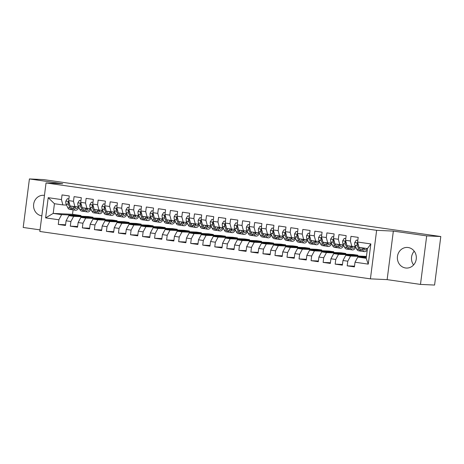 <?xml version="1.0" encoding="UTF-8"?>
<svg xmlns="http://www.w3.org/2000/svg" width="464" height="464" viewBox="0 0 464 464"><rect width="100%" height="100%" fill="white"/><g stroke="black" fill="none" stroke-linecap="round" stroke-linejoin="round"><path stroke-width="0.7" d="M408.163 247.521A10.318 9.477 -87.4 0 0 407.328 247.44A10.318 9.477 -87.4 0 0 397.416 256.853A10.318 9.477 -87.4 0 0 405.542 267.977A10.318 9.477 -87.4 0 0 406.377 268.059A10.318 9.477 -87.4 0 0 416.295 258.639A10.318 9.477 -87.4 0 0 408.163 247.521M414.224 251.192A10.318 9.477 -87.4 0 0 413.586 264.956M44.457 195.385A10.318 9.477 -87.4 0 0 44.353 195.373A10.318 9.477 -87.4 0 0 43.517 195.292A10.318 9.477 -87.4 0 0 33.605 204.705A10.318 9.477 -87.4 0 0 41.731 215.83A10.318 9.477 -87.4 0 0 41.835 215.847M420.483 284.409L426.694 235.886L393.35 231.101L387.133 279.63L420.483 284.409L434.582 285.058L440.8 236.536L395.415 230.028L43.517 179.591L29.418 178.942L23.2 227.464L40.037 229.877M387.133 279.63L370.417 278.858L39.834 231.472L46.046 182.949L376.635 230.33L370.417 278.858M73.092 209.856L72.523 214.31L53.198 213.417L45.617 217.877L58.864 219.774L58.267 224.431L65.488 225.469L66.085 220.812L70.899 221.502L70.302 226.159L77.529 227.192L78.126 222.534L82.94 223.225L82.343 227.882L89.564 228.92L90.161 224.263L94.981 224.953L94.383 229.61L101.604 230.643L102.202 225.985L107.016 226.676L106.418 231.333L113.645 232.371L114.243 227.714L119.057 228.404L118.459 233.061L125.68 234.094L126.278 229.436L131.092 230.132L130.5 234.784L137.721 235.822L138.318 231.165L143.132 231.855L142.535 236.512L149.762 237.545L150.359 232.893L155.173 233.583L154.576 238.235L161.797 239.273L162.394 234.616L167.208 235.306L166.617 239.963L173.838 240.996L174.435 236.344L179.249 237.034L178.652 241.686L185.878 242.724L186.47 238.067L191.29 238.757L190.692 243.414L197.913 244.447L198.511 239.795L203.325 240.485L202.733 245.137L209.954 246.175L210.552 241.518L215.366 242.208L214.768 246.865L221.995 247.898L222.587 243.246L227.406 243.936L226.809 248.588L234.03 249.626L234.627 244.969L239.441 245.659L238.85 250.316L246.071 251.349L246.668 246.697L251.482 247.387L250.885 252.039L258.112 253.077L258.703 248.42L263.523 249.11L262.926 253.767L270.147 254.8L270.744 250.148L275.558 250.838L274.961 255.49L282.187 256.528L282.785 251.871L287.599 252.561L287.001 257.218L294.228 258.251L294.82 253.599L299.64 254.289L299.042 258.941L306.263 259.979L306.861 255.322L311.675 256.012L311.077 260.669L318.304 261.702L318.901 257.05L323.715 257.74L323.118 262.392L330.339 263.43L330.936 258.773L335.756 259.463L335.159 264.12L342.38 265.153L342.977 260.501L347.791 261.191L347.194 265.843L354.421 266.881L355.018 262.224L357.779 257.073L366.206 258.286L367.447 248.576L359.02 247.37L357.605 242.028L370.846 243.925L368.259 264.126L355.018 262.224M45.617 217.877L48.204 197.681L61.451 199.578L62.866 204.92L66.567 205.094M357.605 242.028L358.202 237.371L350.975 236.338L350.378 240.99L345.564 240.3L346.161 235.648L338.935 234.61L338.343 239.267L333.523 238.577L334.121 233.92L326.9 232.887L326.302 237.539L321.488 236.849L322.086 232.197L314.859 231.159L314.261 235.816L309.447 235.126L310.045 230.469L302.824 229.436L302.226 234.088L297.407 233.398L298.004 228.746L290.783 227.708L290.186 232.365L285.372 231.675L285.969 227.018L278.742 225.985L278.145 230.637L273.331 229.947L273.928 225.295L266.707 224.257L266.11 228.914L261.29 228.224L261.887 223.567L254.666 222.534L254.069 227.186L249.255 226.496L249.852 221.844L242.626 220.806L242.028 225.463L237.214 224.773L237.812 220.116L230.591 219.083L229.993 223.735L225.179 223.045L225.771 218.393L218.55 217.355L217.952 222.012L213.138 221.322L213.736 216.665L206.509 215.632L205.912 220.284L201.098 219.594L201.695 214.942L194.474 213.904L193.877 218.561L189.063 217.871L189.654 213.214L182.433 212.181L181.836 216.833L177.022 216.143L177.619 211.491L170.392 210.453L169.801 215.11L164.981 214.42L165.578 209.763L158.357 208.73L157.76 213.382L152.946 212.692L153.538 208.04L146.317 207.002L145.719 211.659L140.905 210.969L141.503 206.312L134.276 205.274L133.684 209.931L128.864 209.241L129.462 204.583L122.241 203.551L121.643 208.208L116.829 207.518L117.421 202.861L110.2 201.823L109.603 206.48L104.789 205.79L105.386 201.132L98.159 200.1L97.568 204.757L92.748 204.067L93.345 199.41L86.124 198.372L85.527 203.029L80.713 202.339L81.31 197.681L74.083 196.649L73.486 201.306L68.672 200.616L69.269 195.959L62.043 194.921L61.451 199.578M366.398 256.772L350.552 256.041L345.738 255.351L366.438 256.441M347.791 261.191L350.552 256.041M342.977 260.501L345.738 255.351M370.846 243.925L367.447 248.576M357.843 255.206L338.517 254.313L333.697 253.622L353.029 254.516L357.843 255.206L357.756 255.908M335.756 259.463L338.517 254.313M330.936 258.773L333.697 253.622M350.378 240.99L351.799 246.338L355.499 246.506M351.799 246.338L346.979 245.647L345.564 240.3M345.802 253.483L326.476 252.59L321.662 251.9L340.988 252.793L345.802 253.483L345.715 254.179M323.715 257.74L326.476 252.59M318.901 257.05L321.662 251.9M338.343 239.267L339.758 244.609L343.459 244.783M339.758 244.609L334.944 243.919L333.523 238.577M333.767 251.755L314.435 250.862L309.621 250.171L328.947 251.065L333.767 251.755L333.674 252.457M311.675 256.012L314.435 250.862M306.861 255.322L309.621 250.171M326.302 237.539L327.717 242.887L331.424 243.055M327.717 242.887L322.903 242.196L321.488 236.849M321.726 250.032L302.4 249.139L297.581 248.449L316.912 249.342L321.726 250.032L321.639 250.728M299.64 254.289L302.4 249.139M294.82 253.599L297.581 248.449M314.261 235.816L315.682 241.158L319.383 241.332M315.682 241.158L310.863 240.468L309.447 235.126M309.685 248.304L290.36 247.411L285.546 246.72L304.871 247.614L309.685 248.304L309.598 249.006M287.599 252.561L290.36 247.411M282.785 251.871L285.546 246.72M302.226 234.088L303.642 239.436L307.342 239.604M303.642 239.436L298.828 238.745L297.407 233.398M297.65 246.581L278.319 245.688L273.505 244.998L292.83 245.891L297.65 246.581L297.557 247.277M275.558 250.838L278.319 245.688M270.744 250.148L273.505 244.998M290.186 232.365L291.601 237.707L295.307 237.881M291.601 237.707L286.787 237.017L285.372 231.675M285.609 244.853L266.284 243.96L261.47 243.269L280.795 244.163L285.609 244.853L285.522 245.555M263.523 249.11L266.284 243.96M258.703 248.42L261.47 243.269M278.145 230.637L279.566 235.985L283.266 236.153M279.566 235.985L274.752 235.294L273.331 229.947M273.569 243.13L254.243 242.237L249.429 241.547L268.755 242.44L273.569 243.13L273.482 243.826M251.482 247.387L254.243 242.237M246.668 246.697L249.429 241.547M266.11 228.914L267.525 234.256L271.225 234.424M267.525 234.256L262.711 233.566L261.29 228.224M261.534 241.402L242.202 240.509L237.388 239.818L256.72 240.712L261.534 241.402L261.441 242.098M239.441 245.659L242.202 240.509M234.627 244.969L237.388 239.818M254.069 227.186L255.484 232.528L259.19 232.702M255.484 232.528L250.67 231.838L249.255 226.496M249.493 239.679L230.167 238.786L225.353 238.096L244.679 238.989L249.493 239.679L249.406 240.375M227.406 243.936L230.167 238.786M222.587 243.246L225.353 238.096M242.028 225.463L243.449 230.805L247.15 230.973M243.449 230.805L238.635 230.115L237.214 224.773M237.452 237.951L218.126 237.058L213.312 236.367L232.638 237.261L237.452 237.951L237.365 238.647M215.366 242.208L218.126 237.058M210.552 241.518L213.312 236.367M229.993 223.735L231.408 229.077L235.109 229.251M231.408 229.077L226.594 228.387L225.179 223.045M225.417 236.228L206.091 235.335L201.272 234.645L220.603 235.538L225.417 236.228L225.324 236.924M203.325 240.485L206.091 235.335M198.511 239.795L201.272 234.645M217.952 222.012L219.373 227.354L223.074 227.522M219.373 227.354L214.554 226.664L213.138 221.322M213.376 234.5L194.051 233.607L189.237 232.916L208.562 233.81L213.376 234.5L213.289 235.196M191.29 238.757L194.051 233.607M186.47 238.067L189.237 232.916M205.912 220.284L207.333 225.626L211.033 225.8M207.333 225.626L202.519 224.936L201.098 219.594M201.341 232.777L182.01 231.884L177.196 231.194L196.521 232.087L201.341 232.777L201.248 233.473M179.249 237.034L182.01 231.884M174.435 236.344L177.196 231.194M193.877 218.561L195.292 223.903L198.992 224.071M195.292 223.903L190.478 223.213L189.063 217.871M189.3 231.049L169.975 230.156L165.155 229.465L184.486 230.359L189.3 231.049L189.208 231.745M167.208 235.306L169.975 230.156M162.394 234.616L165.155 229.465M181.836 216.833L183.257 222.175L186.957 222.349M183.257 222.175L178.437 221.485L177.022 216.143M177.26 229.326L157.934 228.433L153.12 227.743L172.446 228.636L177.26 229.326L177.173 230.022M155.173 233.583L157.934 228.433M150.359 232.893L153.12 227.743M169.801 215.11L171.216 220.452L174.916 220.62M171.216 220.452L166.402 219.762L164.981 214.42M165.225 227.598L145.893 226.705L141.079 226.014L160.405 226.908L165.225 227.598L165.132 228.294M143.132 231.855L145.893 226.705M138.318 231.165L141.079 226.014M157.76 213.382L159.175 218.724L162.881 218.898M159.175 218.724L154.361 218.034L152.946 212.692M153.184 225.875L133.858 224.982L129.038 224.292L148.37 225.185L153.184 225.875L153.097 226.571M131.092 230.132L133.858 224.982M126.278 229.436L129.038 224.292M145.719 211.659L147.14 217.001L150.841 217.169M147.14 217.001L142.32 216.311L140.905 210.969M141.143 224.147L121.817 223.254L117.003 222.563L136.329 223.457L141.143 224.147L141.056 224.843M119.057 228.404L121.817 223.254M114.243 227.714L117.003 222.563M133.684 209.931L135.099 215.273L138.8 215.447M135.099 215.273L130.285 214.583L128.864 209.241M129.108 222.424L109.777 221.531L104.963 220.841L124.288 221.734L129.108 222.424L129.015 223.12M107.016 226.676L109.777 221.531M102.202 225.985L104.963 220.841M121.643 208.208L123.059 213.55L126.765 213.718M123.059 213.55L118.245 212.86L116.829 207.518M117.067 220.696L97.742 219.803L92.922 219.112L112.253 220.006L117.067 220.696L116.98 221.392M94.981 224.953L97.742 219.803M90.161 224.263L92.922 219.112M109.603 206.48L111.024 211.822L114.724 211.996M111.024 211.822L106.204 211.132L104.789 205.79M105.026 218.973L85.701 218.08L80.887 217.39L100.212 218.283L105.026 218.973L104.939 219.669M82.94 223.225L85.701 218.08M78.126 222.534L80.887 217.39M97.568 204.757L98.983 210.099L102.683 210.267M98.983 210.099L94.169 209.409L92.748 204.067M92.991 217.245L73.66 216.352L68.846 215.661L88.172 216.555L92.991 217.245L92.899 217.941M70.899 221.502L73.66 216.352M66.085 220.812L68.846 215.661M85.527 203.029L86.942 208.371L90.648 208.545M86.942 208.371L82.128 207.681L80.713 202.339M72.523 214.31L80.951 215.516L61.625 214.629L53.198 213.417L54.439 203.713L62.866 204.92M58.864 219.774L61.625 214.629M73.486 201.306L74.907 206.648L78.607 206.816M74.907 206.648L70.087 205.958L68.672 200.616M426.694 235.886L440.8 236.536M46.046 182.949L62.762 183.721L29.418 178.942M393.35 231.101L376.635 230.33M366.311 257.468L357.779 257.073M80.864 216.218L80.951 215.516M48.204 197.681L54.439 203.713M366.206 258.286L368.259 264.126M58.267 224.431L65.581 224.767M70.302 226.159L77.616 226.496M82.343 227.882L89.656 228.218M94.383 229.61L101.691 229.947M106.418 231.333L113.732 231.669M118.459 233.061L125.773 233.398M130.5 234.784L137.808 235.12M142.535 236.512L149.849 236.849M154.576 238.235L161.89 238.577M166.617 239.963L173.925 240.3M178.652 241.686L185.965 242.028M190.692 243.414L198.006 243.751M202.733 245.137L210.041 245.479M214.768 246.865L222.082 247.202M226.809 248.588L234.123 248.93M238.85 250.316L246.158 250.653M250.885 252.039L258.199 252.381M262.926 253.767L270.239 254.104M274.961 255.49L282.274 255.832M287.001 257.218L294.315 257.555M299.042 258.941L306.356 259.283M311.077 260.669L318.391 261.006M323.118 262.392L330.432 262.734M335.159 264.12L342.473 264.457M347.194 265.843L354.508 266.185M68.887 198.928L67.35 198.708L65.813 201.156A3.503 1.38 98.2 0 0 66.074 204.027L67.756 207.64A10.121 3.985 98.2 0 0 69.588 209.374L71.874 209.699A10.121 3.985 98.2 0 0 72.622 209.635M72.767 206.341L73.776 208.504A10.121 3.985 98.2 0 0 75.609 210.233A10.121 3.985 98.2 0 0 78.926 207.501M74.066 206.526L74.333 207.095A8.398 3.306 98.2 0 0 75.852 208.533A8.398 3.306 98.2 0 0 78.288 206.805M68.898 198.865L67.35 198.708M68.997 201.846L68.272 201.939L68.04 202.472A3.503 1.38 98.2 0 0 68.359 204.357L70.041 207.971A10.121 3.985 98.2 0 0 71.874 209.699M74.716 207.762A10.121 3.985 98.2 0 0 75.354 206.666M71.131 207.408A8.398 3.306 -81.8 0 1 70.598 206.561L70.331 205.993M75.609 210.233L73.318 209.908A10.121 3.985 -81.8 0 1 71.491 208.174L70.482 206.01M74.779 207.843A8.398 3.306 98.2 0 0 75.858 206.689M69.791 204.821L68.916 202.948A1.786 0.702 -81.8 0 1 68.788 202.507L68.04 202.472M80.927 200.651L79.39 200.431L77.848 202.884A3.503 1.38 98.2 0 0 78.109 205.755L79.796 209.368A10.121 3.985 98.2 0 0 81.623 211.097L83.914 211.427A10.121 3.985 98.2 0 0 84.657 211.358M84.808 208.063L85.817 210.233A10.121 3.985 98.2 0 0 87.644 211.961A10.121 3.985 98.2 0 0 90.967 209.229M86.107 208.255L86.368 208.823A8.398 3.306 98.2 0 0 87.887 210.256A8.398 3.306 98.2 0 0 90.329 208.527M80.933 200.587L79.39 200.431M81.038 203.574L80.313 203.667L80.075 204.201A3.503 1.38 98.2 0 0 80.4 206.08L82.082 209.693A10.121 3.985 98.2 0 0 83.914 211.427M86.756 209.49A10.121 3.985 98.2 0 0 87.389 208.394M83.166 209.131A8.398 3.306 -81.8 0 1 82.638 208.284L82.372 207.715M87.644 211.961L85.359 211.63A10.121 3.985 -81.8 0 1 83.526 209.902L82.517 207.739M86.82 209.571A8.398 3.306 98.2 0 0 87.899 208.417M81.826 206.55L80.951 204.67A1.786 0.702 -81.8 0 1 80.829 204.235L80.075 204.201M92.968 202.379L91.431 202.159L89.888 204.607A3.503 1.38 98.2 0 0 90.149 207.478L91.831 211.091A10.121 3.985 98.2 0 0 93.664 212.825L95.949 213.15A10.121 3.985 98.2 0 0 96.698 213.086M96.843 209.792L97.852 211.955A10.121 3.985 98.2 0 0 99.685 213.689A10.121 3.985 98.2 0 0 103.002 210.952M98.142 209.977L98.409 210.546A8.398 3.306 98.2 0 0 99.928 211.984A8.398 3.306 98.2 0 0 102.364 210.256M92.974 202.316L91.431 202.159M93.078 205.297L92.353 205.39L92.116 205.923A3.503 1.38 98.2 0 0 92.435 207.808L94.122 211.422A10.121 3.985 98.2 0 0 95.949 213.15M98.797 211.213A10.121 3.985 98.2 0 0 99.429 210.117M95.207 210.859A8.398 3.306 -81.8 0 1 94.673 210.012L94.412 209.444M99.685 213.689L97.394 213.359A10.121 3.985 -81.8 0 1 95.567 211.63L94.557 209.461M98.861 211.294A8.398 3.306 98.2 0 0 99.934 210.14M93.867 208.272L92.991 206.399A1.786 0.702 -81.8 0 1 92.864 205.958L92.116 205.923M105.003 204.102L103.466 203.882L101.929 206.335A3.503 1.38 98.2 0 0 102.19 209.206L103.872 212.819A10.121 3.985 98.2 0 0 105.705 214.548L107.99 214.878A10.121 3.985 98.2 0 0 108.738 214.809M108.883 211.514L109.893 213.684A10.121 3.985 98.2 0 0 111.725 215.412A10.121 3.985 98.2 0 0 115.043 212.68M110.183 211.706L110.449 212.274A8.398 3.306 98.2 0 0 111.969 213.707A8.398 3.306 98.2 0 0 114.405 211.978M105.015 204.038L103.466 203.882M105.113 207.025L104.388 207.118L104.151 207.652A3.503 1.38 98.2 0 0 104.475 209.531L106.157 213.144A10.121 3.985 98.2 0 0 107.99 214.878M110.832 212.941A10.121 3.985 98.2 0 0 111.47 211.845M107.248 212.582A8.398 3.306 -81.8 0 1 106.714 211.741L106.447 211.166M111.725 215.412L109.434 215.087A10.121 3.985 -81.8 0 1 107.607 213.353L106.598 211.19M110.896 213.022A8.398 3.306 98.2 0 0 111.975 211.868M105.908 210.001L105.032 208.121A1.786 0.702 -81.8 0 1 104.905 207.686L104.151 207.652M117.044 205.83L115.507 205.61L113.964 208.058A3.503 1.38 98.2 0 0 114.225 210.929L115.913 214.542A10.121 3.985 98.2 0 0 117.74 216.276L120.031 216.601A10.121 3.985 98.2 0 0 120.773 216.537M120.924 213.243L121.933 215.406A10.121 3.985 98.2 0 0 123.76 217.14A10.121 3.985 98.2 0 0 127.084 214.403M122.223 213.428L122.484 213.997A8.398 3.306 98.2 0 0 124.004 215.435A8.398 3.306 98.2 0 0 126.446 213.707M117.05 205.767L115.507 205.61M117.154 208.748L116.429 208.841L116.191 209.374A3.503 1.38 98.2 0 0 116.516 211.259L118.198 214.873A10.121 3.985 98.2 0 0 120.031 216.601M122.873 214.664A10.121 3.985 98.2 0 0 123.505 213.568M119.283 214.31A8.398 3.306 -81.8 0 1 118.755 213.463L118.488 212.895M123.76 217.14L121.475 216.81A10.121 3.985 -81.8 0 1 119.642 215.081L118.633 212.912M122.937 214.745A8.398 3.306 98.2 0 0 124.016 213.591M117.943 211.723L117.067 209.85A1.786 0.702 -81.8 0 1 116.945 209.409L116.191 209.374M129.085 207.553L127.548 207.333L126.005 209.786A3.503 1.38 98.2 0 0 126.266 212.657L127.948 216.27A10.121 3.985 98.2 0 0 129.781 217.999L132.066 218.329A10.121 3.985 98.2 0 0 132.814 218.26M132.959 214.971L133.968 217.135A10.121 3.985 98.2 0 0 135.801 218.863A10.121 3.985 98.2 0 0 139.119 216.131M134.258 215.157L134.525 215.725A8.398 3.306 98.2 0 0 136.045 217.164A8.398 3.306 98.2 0 0 138.481 215.429M129.091 207.489L127.548 207.333M129.195 210.476L128.47 210.569L128.232 211.103A3.503 1.38 98.2 0 0 128.551 212.982L130.239 216.595A10.121 3.985 98.2 0 0 132.066 218.329M134.914 216.392A10.121 3.985 98.2 0 0 135.546 215.296M131.324 216.033A8.398 3.306 -81.8 0 1 130.79 215.192L130.529 214.617M135.801 218.863L133.51 218.538A10.121 3.985 -81.8 0 1 131.683 216.804L130.674 214.641M134.978 216.473A8.398 3.306 98.2 0 0 136.051 215.319M129.984 213.452L129.108 211.572A1.786 0.702 -81.8 0 1 128.98 211.137L128.232 211.103M141.12 209.281L139.583 209.061L138.046 211.514A3.503 1.38 98.2 0 0 138.307 214.38L139.989 217.993A10.121 3.985 98.2 0 0 141.822 219.727L144.107 220.052A10.121 3.985 98.2 0 0 144.855 219.988M145 216.694L146.009 218.857A10.121 3.985 98.2 0 0 147.836 220.591A10.121 3.985 98.2 0 0 151.16 217.854M146.299 216.879L146.566 217.448A8.398 3.306 98.2 0 0 148.086 218.886A8.398 3.306 98.2 0 0 150.522 217.158M141.131 209.218L139.583 209.061M141.23 212.199L140.505 212.292L140.267 212.825A3.503 1.38 98.2 0 0 140.592 214.71L142.274 218.324A10.121 3.985 98.2 0 0 144.107 220.052M146.949 218.115A10.121 3.985 98.2 0 0 147.587 217.019M143.364 217.761A8.398 3.306 -81.8 0 1 142.831 216.914L142.564 216.346M147.836 220.591L145.551 220.261A10.121 3.985 -81.8 0 1 143.718 218.532L142.715 216.369M147.013 218.196A8.398 3.306 98.2 0 0 148.091 217.042M142.019 215.174L141.149 213.301A1.786 0.702 -81.8 0 1 141.021 212.86L140.267 212.825M153.161 211.01L151.624 210.789L150.081 213.237A3.503 1.38 98.2 0 0 150.342 216.108L152.03 219.721A10.121 3.985 98.2 0 0 153.857 221.45L156.148 221.78A10.121 3.985 98.2 0 0 156.89 221.717M157.041 218.422L158.044 220.586A10.121 3.985 98.2 0 0 159.877 222.314A10.121 3.985 98.2 0 0 163.2 219.582M158.334 218.608L158.601 219.176A8.398 3.306 98.2 0 0 160.121 220.615A8.398 3.306 98.2 0 0 162.562 218.88M153.166 210.94L151.624 210.789M153.271 213.927L152.546 214.02L152.308 214.554A3.503 1.38 98.2 0 0 152.633 216.433L154.315 220.046A10.121 3.985 98.2 0 0 156.148 221.78M158.99 219.843A10.121 3.985 98.2 0 0 159.622 218.747M155.399 219.484A8.398 3.306 -81.8 0 1 154.872 218.643L154.605 218.068M159.877 222.314L157.592 221.989A10.121 3.985 -81.8 0 1 155.759 220.255L154.75 218.092M159.053 219.924A8.398 3.306 98.2 0 0 160.132 218.77M154.06 216.903L153.184 215.023A1.786 0.702 -81.8 0 1 153.062 214.588L152.308 214.554M165.201 212.732L163.659 212.512L162.122 214.965A3.503 1.38 98.2 0 0 162.383 217.831L164.065 221.444A10.121 3.985 98.2 0 0 165.897 223.178L168.183 223.503A10.121 3.985 98.2 0 0 168.931 223.439M169.076 220.145L170.085 222.308A10.121 3.985 98.2 0 0 171.918 224.042A10.121 3.985 98.2 0 0 175.235 221.305M170.375 220.33L170.642 220.899A8.398 3.306 98.2 0 0 172.161 222.337A8.398 3.306 98.2 0 0 174.597 220.609M165.207 212.669L163.659 212.512M165.312 215.65L164.587 215.743L164.349 216.276A3.503 1.38 98.2 0 0 164.668 218.161L166.356 221.775A10.121 3.985 98.2 0 0 168.183 223.503M171.03 221.566A10.121 3.985 98.2 0 0 171.663 220.47M167.44 221.212A8.398 3.306 -81.8 0 1 166.907 220.365L166.646 219.797M171.918 224.042L169.627 223.712A10.121 3.985 -81.8 0 1 167.8 221.983L166.791 219.82M171.094 221.647A8.398 3.306 98.2 0 0 172.167 220.493M166.1 218.625L165.225 216.752A1.786 0.702 -81.8 0 1 165.097 216.311L164.349 216.276M177.236 214.461L175.699 214.24L174.162 216.688A3.503 1.38 98.2 0 0 174.423 219.559L176.105 223.172A10.121 3.985 98.2 0 0 177.938 224.901L180.223 225.231A10.121 3.985 98.2 0 0 180.972 225.168M181.117 221.873L182.126 224.037A10.121 3.985 98.2 0 0 183.953 225.765A10.121 3.985 98.2 0 0 187.276 223.033M182.416 222.059L182.683 222.627A8.398 3.306 98.2 0 0 184.196 224.066A8.398 3.306 98.2 0 0 186.638 222.331M177.248 214.391L175.699 214.24M177.347 217.378L176.622 217.471L176.384 218.005A3.503 1.38 98.2 0 0 176.709 219.884L178.391 223.497A10.121 3.985 98.2 0 0 180.223 225.231M183.065 223.294A10.121 3.985 98.2 0 0 183.703 222.198M179.481 222.935A8.398 3.306 -81.8 0 1 178.947 222.094L178.681 221.519M183.953 225.765L181.668 225.44A10.121 3.985 -81.8 0 1 179.835 223.706L178.831 221.543M183.129 223.375A8.398 3.306 98.2 0 0 184.208 222.221M178.135 220.354L177.265 218.474A1.786 0.702 -81.8 0 1 177.138 218.039L176.384 218.005M189.277 216.183L187.74 215.963L186.197 218.416A3.503 1.38 98.2 0 0 186.458 221.282L188.146 224.895A10.121 3.985 98.2 0 0 189.973 226.629L192.264 226.954A10.121 3.985 98.2 0 0 193.007 226.89M193.157 223.596L194.161 225.759A10.121 3.985 98.2 0 0 195.994 227.493A10.121 3.985 98.2 0 0 199.311 224.756M194.451 223.781L194.718 224.35A8.398 3.306 98.2 0 0 196.237 225.788A8.398 3.306 98.2 0 0 198.679 224.06M189.283 216.12L187.74 215.963M189.387 219.101L188.662 219.194L188.425 219.727A3.503 1.38 98.2 0 0 188.749 221.612L190.431 225.226A10.121 3.985 98.2 0 0 192.264 226.954M195.106 225.017A10.121 3.985 98.2 0 0 195.738 223.921M191.516 224.663A8.398 3.306 -81.8 0 1 190.988 223.816L190.721 223.248M195.994 227.493L193.708 227.163A10.121 3.985 -81.8 0 1 191.876 225.434L190.866 223.271M195.17 225.104A8.398 3.306 98.2 0 0 196.249 223.95M190.176 222.076L189.3 220.203A1.786 0.702 -81.8 0 1 189.179 219.762L188.425 219.727M201.312 217.912L199.775 217.691L198.238 220.139A3.503 1.38 98.2 0 0 198.499 223.01L200.181 226.623A10.121 3.985 98.2 0 0 202.014 228.352L204.299 228.682A10.121 3.985 98.2 0 0 205.047 228.619M205.192 225.324L206.202 227.488A10.121 3.985 98.2 0 0 208.034 229.216A10.121 3.985 98.2 0 0 211.352 226.484M206.492 225.51L206.758 226.078A8.398 3.306 98.2 0 0 208.278 227.517A8.398 3.306 98.2 0 0 210.714 225.782M201.324 217.842L199.775 217.691M201.428 220.829L200.703 220.922L200.465 221.456A3.503 1.38 98.2 0 0 200.784 223.335L202.472 226.948A10.121 3.985 98.2 0 0 204.299 228.682M207.147 226.745A10.121 3.985 98.2 0 0 207.779 225.649M203.557 226.386A8.398 3.306 -81.8 0 1 203.023 225.545L202.762 224.97M208.034 229.216L205.743 228.891A10.121 3.985 -81.8 0 1 203.916 227.157L202.907 224.994M207.211 226.826A8.398 3.306 98.2 0 0 208.284 225.672M202.217 223.805L201.341 221.925A1.786 0.702 -81.8 0 1 201.214 221.49L200.465 221.456M213.353 219.634L211.816 219.414L210.279 221.867A3.503 1.38 98.2 0 0 210.54 224.733L212.222 228.346A10.121 3.985 98.2 0 0 214.055 230.08L216.34 230.405A10.121 3.985 98.2 0 0 217.088 230.341M217.233 227.047L218.242 229.21A10.121 3.985 98.2 0 0 220.069 230.944A10.121 3.985 98.2 0 0 223.393 228.207M218.532 227.232L218.793 227.801A8.398 3.306 98.2 0 0 220.313 229.239A8.398 3.306 98.2 0 0 222.755 227.511M213.365 219.571L211.816 219.414M213.463 222.552L212.738 222.645L212.5 223.178A3.503 1.38 98.2 0 0 212.825 225.063L214.507 228.677A10.121 3.985 98.2 0 0 216.34 230.405M219.182 228.468A10.121 3.985 98.2 0 0 219.82 227.377M215.598 228.114A8.398 3.306 -81.8 0 1 215.064 227.267L214.797 226.699M220.069 230.944L217.784 230.614A10.121 3.985 -81.8 0 1 215.951 228.885L214.948 226.722M219.246 228.555A8.398 3.306 98.2 0 0 220.325 227.401M214.252 225.533L213.382 223.654A1.786 0.702 -81.8 0 1 213.254 223.213L212.5 223.178M225.394 221.363L223.857 221.142L222.314 223.59A3.503 1.38 98.2 0 0 222.575 226.461L224.263 230.074A10.121 3.985 98.2 0 0 226.09 231.803L228.381 232.133A10.121 3.985 98.2 0 0 229.123 232.07M229.274 228.775L230.277 230.939A10.121 3.985 98.2 0 0 232.11 232.667A10.121 3.985 98.2 0 0 235.428 229.935M230.567 228.961L230.834 229.529A8.398 3.306 98.2 0 0 232.354 230.968A8.398 3.306 98.2 0 0 234.796 229.233M225.4 221.293L223.857 221.142M225.504 224.28L224.779 224.373L224.541 224.907A3.503 1.38 98.2 0 0 224.866 226.786L226.548 230.399A10.121 3.985 98.2 0 0 228.381 232.133M231.223 230.196A10.121 3.985 98.2 0 0 231.855 229.1M227.633 229.837A8.398 3.306 -81.8 0 1 227.105 228.996L226.838 228.421M232.11 232.667L229.825 232.342A10.121 3.985 -81.8 0 1 227.992 230.608L226.983 228.445M231.287 230.277A8.398 3.306 98.2 0 0 232.365 229.123M226.293 227.256L225.417 225.382A1.786 0.702 -81.8 0 1 225.295 224.941L224.541 224.907M237.429 223.085L235.892 222.865L234.355 225.318A3.503 1.38 98.2 0 0 234.616 228.184L236.298 231.797A10.121 3.985 98.2 0 0 238.131 233.531L240.416 233.856A10.121 3.985 98.2 0 0 241.164 233.792M241.309 230.498L242.318 232.661A10.121 3.985 98.2 0 0 244.151 234.395A10.121 3.985 98.2 0 0 247.469 231.664M242.608 230.683L242.875 231.252A8.398 3.306 98.2 0 0 244.395 232.69A8.398 3.306 98.2 0 0 246.831 230.962M237.44 223.022L235.892 222.865M237.545 226.003L236.82 226.096L236.582 226.629A3.503 1.38 98.2 0 0 236.901 228.514L238.589 232.128A10.121 3.985 98.2 0 0 240.416 233.856M243.264 231.919A10.121 3.985 98.2 0 0 243.896 230.828M239.673 231.565A8.398 3.306 -81.8 0 1 239.14 230.718L238.879 230.15M244.151 234.395L241.86 234.065A10.121 3.985 -81.8 0 1 240.033 232.336L239.024 230.173M243.327 232.006A8.398 3.306 98.2 0 0 244.4 230.852M238.334 228.984L237.458 227.105A1.786 0.702 -81.8 0 1 237.33 226.664L236.582 226.629M249.47 224.814L247.933 224.593L246.396 227.041A3.503 1.38 98.2 0 0 246.657 229.912L248.339 233.525A10.121 3.985 98.2 0 0 250.171 235.254L252.457 235.584A10.121 3.985 98.2 0 0 253.205 235.521M253.35 232.226L254.359 234.39A10.121 3.985 98.2 0 0 256.186 236.118A10.121 3.985 98.2 0 0 259.509 233.386M254.649 232.412L254.91 232.98A8.398 3.306 98.2 0 0 256.43 234.419A8.398 3.306 98.2 0 0 258.871 232.684M249.475 224.744L247.933 224.593M249.58 227.731L248.855 227.824L248.617 228.358A3.503 1.38 98.2 0 0 248.942 230.237L250.624 233.856A10.121 3.985 98.2 0 0 252.457 235.584M255.299 233.647A10.121 3.985 98.2 0 0 255.937 232.551M251.708 233.288A8.398 3.306 -81.8 0 1 251.181 232.447L250.914 231.878M256.186 236.118L253.901 235.793A10.121 3.985 -81.8 0 1 252.068 234.059L251.065 231.896M255.362 233.728A8.398 3.306 98.2 0 0 256.441 232.574M250.369 230.707L249.499 228.833A1.786 0.702 -81.8 0 1 249.371 228.392L248.617 228.358M261.51 226.536L259.973 226.316L258.431 228.769A3.503 1.38 98.2 0 0 258.692 231.635L260.379 235.248A10.121 3.985 98.2 0 0 262.206 236.982L264.497 237.313A10.121 3.985 98.2 0 0 265.24 237.243M265.391 233.949L266.394 236.112A10.121 3.985 98.2 0 0 268.227 237.846A10.121 3.985 98.2 0 0 271.544 235.115M266.684 234.134L266.951 234.703A8.398 3.306 98.2 0 0 268.47 236.141A8.398 3.306 98.2 0 0 270.912 234.413M261.516 226.473L259.973 226.316M261.621 229.454L260.896 229.547L260.658 230.08A3.503 1.38 98.2 0 0 260.983 231.965L262.665 235.579A10.121 3.985 98.2 0 0 264.497 237.313M267.339 235.37A10.121 3.985 98.2 0 0 267.972 234.279M263.749 235.016A8.398 3.306 -81.8 0 1 263.221 234.169L262.955 233.601M268.227 237.846L265.942 237.516A10.121 3.985 -81.8 0 1 264.109 235.787L263.1 233.624M267.403 235.457A8.398 3.306 98.2 0 0 268.482 234.303M262.409 232.435L261.534 230.556A1.786 0.702 -81.8 0 1 261.412 230.115L260.658 230.08M273.545 228.265L272.008 228.044L270.471 230.492A3.503 1.38 98.2 0 0 270.732 233.363L272.414 236.976A10.121 3.985 98.2 0 0 274.247 238.705L276.532 239.035A10.121 3.985 98.2 0 0 277.281 238.972M277.426 235.677L278.435 237.841A10.121 3.985 98.2 0 0 280.268 239.569A10.121 3.985 98.2 0 0 283.585 236.837M278.725 235.863L278.992 236.431A8.398 3.306 98.2 0 0 280.511 237.87A8.398 3.306 98.2 0 0 282.947 236.135M273.557 228.195L272.008 228.044M273.661 231.182L272.931 231.275L272.699 231.809A3.503 1.38 98.2 0 0 273.018 233.688L274.705 237.307A10.121 3.985 98.2 0 0 276.532 239.035M279.374 237.098A10.121 3.985 98.2 0 0 280.012 236.002M275.79 236.739A8.398 3.306 -81.8 0 1 275.256 235.898L274.995 235.329M280.268 239.569L277.977 239.244A10.121 3.985 -81.8 0 1 276.15 237.51L275.14 235.347M279.438 237.179A8.398 3.306 98.2 0 0 280.517 236.025M274.45 234.158L273.574 232.284A1.786 0.702 -81.8 0 1 273.447 231.843L272.699 231.809M285.586 229.987L284.049 229.767L282.512 232.22A3.503 1.38 98.2 0 0 282.767 235.086L284.455 238.705A10.121 3.985 98.2 0 0 286.282 240.433L288.573 240.764A10.121 3.985 98.2 0 0 289.321 240.694M289.466 237.4L290.476 239.563A10.121 3.985 98.2 0 0 292.303 241.297A10.121 3.985 98.2 0 0 295.626 238.566M290.766 237.585L291.027 238.154A8.398 3.306 98.2 0 0 292.546 239.592A8.398 3.306 98.2 0 0 294.988 237.864M285.592 229.924L284.049 229.767M285.696 232.905L284.971 232.998L284.734 233.531A3.503 1.38 98.2 0 0 285.058 235.416L286.74 239.03A10.121 3.985 98.2 0 0 288.573 240.764M291.415 238.821A10.121 3.985 98.2 0 0 292.047 237.73M287.825 238.467A8.398 3.306 -81.8 0 1 287.297 237.62L287.03 237.052M292.303 241.297L290.017 240.967A10.121 3.985 -81.8 0 1 288.185 239.238L287.175 237.075M291.479 238.908A8.398 3.306 98.2 0 0 292.558 237.754M286.485 235.886L285.615 234.007A1.786 0.702 -81.8 0 1 285.488 233.566L284.734 233.531M297.627 231.716L296.09 231.495L294.547 233.943A3.503 1.38 98.2 0 0 294.808 236.814L296.49 240.427A10.121 3.985 98.2 0 0 298.323 242.162L300.608 242.486A10.121 3.985 98.2 0 0 301.356 242.423M301.501 239.128L302.511 241.292A10.121 3.985 98.2 0 0 304.343 243.02A10.121 3.985 98.2 0 0 307.661 240.288M302.801 239.314L303.067 239.882A8.398 3.306 98.2 0 0 304.587 241.321A8.398 3.306 98.2 0 0 307.029 239.592M297.633 231.652L296.09 231.495M297.737 234.633L297.012 234.726L296.774 235.26A3.503 1.38 98.2 0 0 297.099 237.139L298.781 240.758A10.121 3.985 98.2 0 0 300.608 242.486M303.456 240.549A10.121 3.985 98.2 0 0 304.088 239.453M299.866 240.19A8.398 3.306 -81.8 0 1 299.338 239.349L299.071 238.78M304.343 243.02L302.058 242.695A10.121 3.985 -81.8 0 1 300.225 240.961L299.216 238.798M303.52 240.63A8.398 3.306 98.2 0 0 304.599 239.476M298.526 237.609L297.65 235.735A1.786 0.702 -81.8 0 1 297.528 235.294L296.774 235.26M309.662 233.438L308.125 233.218L306.588 235.671A3.503 1.38 98.2 0 0 306.849 238.537L308.531 242.156A10.121 3.985 98.2 0 0 310.364 243.884L312.649 244.215A10.121 3.985 98.2 0 0 313.397 244.145M313.542 240.851L314.551 243.014A10.121 3.985 98.2 0 0 316.384 244.748A10.121 3.985 98.2 0 0 319.702 242.017M314.841 241.036L315.108 241.605A8.398 3.306 98.2 0 0 316.628 243.043A8.398 3.306 98.2 0 0 319.064 241.315M309.674 233.375L308.125 233.218M309.772 236.362L309.047 236.454L308.815 236.982A3.503 1.38 98.2 0 0 309.134 238.867L310.822 242.481A10.121 3.985 98.2 0 0 312.649 244.215M315.491 242.272A10.121 3.985 98.2 0 0 316.129 241.181M311.907 241.918A8.398 3.306 -81.8 0 1 311.373 241.071L311.106 240.503M316.384 244.748L314.093 244.418A10.121 3.985 -81.8 0 1 312.266 242.689L311.257 240.526M315.555 242.359A8.398 3.306 98.2 0 0 316.634 241.205M310.567 239.337L309.691 237.458A1.786 0.702 -81.8 0 1 309.563 237.017L308.815 236.982M321.703 235.167L320.166 234.946L318.623 237.394A3.503 1.38 98.2 0 0 318.884 240.265L320.572 243.878A10.121 3.985 98.2 0 0 322.399 245.613L324.69 245.937A10.121 3.985 98.2 0 0 325.438 245.874M325.583 242.579L326.592 244.743A10.121 3.985 98.2 0 0 328.419 246.471A10.121 3.985 98.2 0 0 331.743 243.739M326.882 242.765L327.143 243.333A8.398 3.306 98.2 0 0 328.663 244.772A8.398 3.306 98.2 0 0 331.105 243.043M321.709 235.103L320.166 234.946M321.813 238.084L321.088 238.177L320.85 238.711A3.503 1.38 98.2 0 0 321.175 240.59L322.857 244.209A10.121 3.985 98.2 0 0 324.69 245.937M327.532 244A10.121 3.985 98.2 0 0 328.164 242.904M323.942 243.641A8.398 3.306 -81.8 0 1 323.414 242.8L323.147 242.231M328.419 246.471L326.134 246.146A10.121 3.985 -81.8 0 1 324.301 244.412L323.292 242.249M327.596 244.081A8.398 3.306 98.2 0 0 328.674 242.927M322.602 241.06L321.732 239.186A1.786 0.702 -81.8 0 1 321.604 238.745L320.85 238.711M333.744 236.889L332.207 236.669L330.664 239.122A3.503 1.38 98.2 0 0 330.925 241.988L332.607 245.607A10.121 3.985 98.2 0 0 334.44 247.335L336.725 247.666A10.121 3.985 98.2 0 0 337.473 247.596M337.618 244.302L338.627 246.465A10.121 3.985 98.2 0 0 340.46 248.199A10.121 3.985 98.2 0 0 343.778 245.468M338.917 244.487L339.184 245.062A8.398 3.306 98.2 0 0 340.704 246.494A8.398 3.306 98.2 0 0 343.14 244.766M333.749 236.826L332.207 236.669M333.854 239.813L333.129 239.905L332.891 240.433A3.503 1.38 98.2 0 0 333.21 242.318L334.898 245.932A10.121 3.985 98.2 0 0 336.725 247.666M339.573 245.723A10.121 3.985 98.2 0 0 340.205 244.632M335.982 245.369A8.398 3.306 -81.8 0 1 335.455 244.522L335.188 243.954M340.46 248.199L338.175 247.869A10.121 3.985 -81.8 0 1 336.342 246.14L335.333 243.977M339.636 245.81A8.398 3.306 98.2 0 0 340.709 244.656M334.643 242.788L333.767 240.909A1.786 0.702 -81.8 0 1 333.639 240.468L332.891 240.433M345.779 238.618L344.242 238.397L342.705 240.845A3.503 1.38 98.2 0 0 342.966 243.716L344.648 247.329A10.121 3.985 98.2 0 0 346.48 249.064L348.766 249.388A10.121 3.985 98.2 0 0 349.514 249.325M349.659 246.03L350.668 248.194A10.121 3.985 98.2 0 0 352.501 249.922A10.121 3.985 98.2 0 0 355.818 247.19M350.958 246.216L351.225 246.784A8.398 3.306 98.2 0 0 352.744 248.223A8.398 3.306 98.2 0 0 355.18 246.494M345.79 238.554L344.242 238.397M345.889 241.535L345.164 241.628L344.932 242.162A3.503 1.38 98.2 0 0 345.251 244.041L346.933 247.66A10.121 3.985 98.2 0 0 348.766 249.388M351.608 247.451A10.121 3.985 98.2 0 0 352.246 246.355M348.023 247.097A8.398 3.306 -81.8 0 1 347.49 246.251L347.223 245.682M352.501 249.922L350.21 249.597A10.121 3.985 -81.8 0 1 348.383 247.863L347.374 245.7M351.671 247.532A8.398 3.306 98.2 0 0 352.75 246.378M346.683 244.511L345.808 242.637A1.786 0.702 -81.8 0 1 345.68 242.196L344.932 242.162M357.819 240.34L356.282 240.12L354.74 242.573A3.503 1.38 98.2 0 0 355.001 245.439L356.688 249.058A10.121 3.985 98.2 0 0 358.515 250.786L360.806 251.117A10.121 3.985 98.2 0 0 361.549 251.047M361.7 247.753L362.709 249.916A10.121 3.985 98.2 0 0 364.536 251.65A10.121 3.985 98.2 0 0 367.285 249.852M362.999 247.938L363.26 248.513A8.398 3.306 98.2 0 0 364.779 249.945A8.398 3.306 98.2 0 0 367.018 248.518M357.825 240.277L356.282 240.12M357.93 243.264L357.205 243.356L356.967 243.884A3.503 1.38 98.2 0 0 357.292 245.769L358.974 249.383A10.121 3.985 98.2 0 0 360.806 251.117M363.648 249.174A10.121 3.985 98.2 0 0 364.263 248.124M360.058 248.82A8.398 3.306 -81.8 0 1 359.53 247.973L359.264 247.405M364.536 251.65L362.251 251.32A10.121 3.985 -81.8 0 1 360.418 249.591L359.409 247.428M363.712 249.261A8.398 3.306 98.2 0 0 364.733 248.188M358.718 246.239L357.843 244.36A1.786 0.702 -81.8 0 1 357.721 243.919L356.967 243.884M68.916 201.538L65.847 201.098M70.041 207.971L67.756 207.64M73.776 208.504L71.491 208.174M68.359 204.357L66.074 204.027M80.956 203.261L77.888 202.82M82.082 209.693L79.796 209.368M85.817 210.233L83.526 209.902M80.4 206.08L78.109 205.755M92.997 204.989L89.929 204.549M94.122 211.422L91.831 211.091M97.852 211.955L95.567 211.63M92.435 207.808L90.149 207.478M105.032 206.712L101.964 206.271M106.157 213.144L103.872 212.819M109.893 213.684L107.607 213.353M104.475 209.531L102.19 209.206M117.073 208.44L114.005 208M118.198 214.873L115.913 214.542M121.933 215.406L119.642 215.081M116.516 211.259L114.225 210.929M129.108 210.163L126.046 209.722M130.239 216.595L127.948 216.27M133.968 217.135L131.683 216.804M128.551 212.982L126.266 212.657M141.149 211.891L138.081 211.451M142.274 218.324L139.989 217.993M146.009 218.857L143.718 218.532M140.592 214.71L138.307 214.38M153.19 213.614L150.121 213.173M154.315 220.046L152.03 219.721M158.044 220.586L155.759 220.255M152.633 216.433L150.342 216.108M165.225 215.342L162.162 214.902M166.356 221.775L164.065 221.444M170.085 222.308L167.8 221.983M164.668 218.161L162.383 217.831M177.265 217.065L174.197 216.624M178.391 223.497L176.105 223.172M182.126 224.037L179.835 223.706M176.709 219.884L174.423 219.559M189.306 218.793L186.238 218.353M190.431 225.226L188.146 224.895M194.161 225.759L191.876 225.434M188.749 221.612L186.458 221.282M201.341 220.516L198.279 220.081M202.472 226.948L200.181 226.623M206.202 227.488L203.916 227.157M200.784 223.335L198.499 223.01M213.382 222.244L210.314 221.804M214.507 228.677L212.222 228.346M218.242 229.21L215.951 228.885M212.825 225.063L210.54 224.733M225.423 223.967L222.355 223.532M226.548 230.399L224.263 230.074M230.277 230.939L227.992 230.608M224.866 226.786L222.575 226.461M237.458 225.695L234.395 225.255M238.589 232.128L236.298 231.797M242.318 232.661L240.033 232.336M236.901 228.514L234.616 228.184M249.499 227.418L246.43 226.983M250.624 233.856L248.339 233.525M254.359 234.39L252.068 234.059M248.942 230.237L246.657 229.912M261.539 229.146L258.471 228.706M262.665 235.579L260.379 235.248M266.394 236.112L264.109 235.787M260.983 231.965L258.692 231.635M273.574 230.869L270.506 230.434M274.705 237.307L272.414 236.976M278.435 237.841L276.15 237.51M273.018 233.688L270.732 233.363M285.615 232.597L282.547 232.157M286.74 239.03L284.455 238.705M290.476 239.563L288.185 239.238M285.058 235.416L282.767 235.086M297.656 234.32L294.588 233.885M298.781 240.758L296.49 240.427M302.511 241.292L300.225 240.961M297.099 237.139L294.808 236.814M309.691 236.048L306.623 235.608M310.822 242.481L308.531 242.156M314.551 243.014L312.266 242.689M309.134 238.867L306.849 238.537M321.732 237.771L318.664 237.336M322.857 244.209L320.572 243.878M326.592 244.743L324.301 244.412M321.175 240.59L318.884 240.265M333.773 239.499L330.704 239.059M334.898 245.932L332.607 245.607M338.627 246.465L336.342 246.14M333.21 242.318L330.925 241.988M345.808 241.222L342.739 240.787M346.933 247.66L344.648 247.329M350.668 248.194L348.383 247.863M345.251 244.041L342.966 243.716M357.848 242.95L354.78 242.51M358.974 249.383L356.688 249.058M362.709 249.916L360.418 249.591M357.292 245.769L355.001 245.439"/></g></svg>
